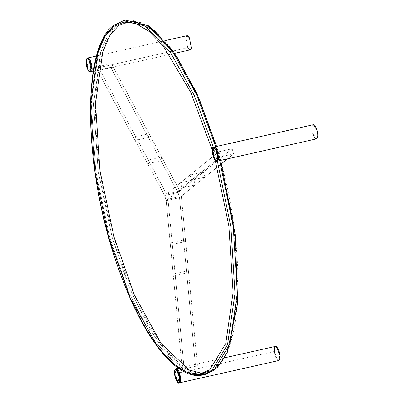 <?xml version="1.0" encoding="UTF-8"?>
<svg xmlns="http://www.w3.org/2000/svg" width="403" height="403" viewBox="0 0 403 403"><rect width="100%" height="100%" fill="white"/><g stroke="black" fill="none" stroke-linecap="round" stroke-linejoin="round"><path stroke-width="0.3" stroke-dasharray="2.02 1.51" d="M116.563 24.628L100.609 51.962L93.556 104.07L98.161 171.215L112.125 237.191L128.461 285.747L149.619 329.468L173.008 360.569L195.072 374.261M204.074 374.634L205.248 374.402L194.397 374.1L182.186 368.236L155.785 339.286L131.046 292.034L112.125 237.191L98.08 170.676L93.577 103.103L100.901 51.025L108.241 34.336L117.142 24.18L114.81 24.704L117.142 24.18L125.701 20.15L117.142 24.18M219.716 160.601L215.696 146.621L219.716 160.601M213.404 147.281L217.383 161.124L213.404 147.281M202.916 374.926L192.065 374.624L179.854 368.76L153.452 339.81L128.713 292.558L109.792 237.715L95.748 171.199L91.244 103.626L98.564 51.549L105.908 34.86L114.81 24.704L105.908 34.86L98.564 51.549L91.244 103.626L95.748 171.199L109.792 237.715L128.713 292.558L153.452 339.81L179.854 368.76L192.065 374.624L202.916 374.926M216.537 146.43L219.726 157.382C232.143 201.072 238.279 245.407 238.128 290.397C236.213 333.074 228.42 359.174 214.754 368.69C201.409 379.384 184.257 371.954 163.291 346.394C142.41 317.141 125.943 280.533 113.888 236.576C101.47 192.886 95.335 148.546 95.486 103.556C97.4 60.878 105.193 34.784 118.86 25.268L133.544 20.815M215.247 160.389L212.356 150.284L215.247 160.389M212.054 370.453L214.754 368.69L223.579 358.62L230.864 342.056L238.128 290.397L233.659 223.368L219.726 157.382L198.362 96.957L170.328 47.559L155.639 31.59L141.71 22.749L129.292 20.926L118.86 25.268M123.368 20.674L114.81 24.704M166.525 194.024L179.859 191.027L161.588 157.034L148.254 160.026L166.525 194.024L164.701 195.495L178.035 192.503L179.859 191.027L166.525 194.024L135.73 136.728L135.101 140.42L147.624 163.719L148.254 160.026L161.588 157.034L160.958 160.726L148.435 137.423L149.065 133.731L161.588 157.034L149.065 133.731L148.435 137.423L160.958 160.726L147.624 163.719L135.101 140.42L148.435 137.423L135.101 140.42L97.435 70.344L110.77 67.351L148.435 137.423L110.77 67.351L111.399 63.659L149.065 133.731L111.399 63.659L98.065 66.651L97.435 70.344L135.101 140.42L135.73 136.728L98.065 66.651L135.73 136.728L149.065 133.731L135.73 136.728L148.254 160.026L147.624 163.719L164.701 195.495L166.525 194.024M186.997 35.691L185.833 37.655L187.748 47.7L190.176 49.861M187.748 47.7L88.418 70.006L86.504 59.956L87.668 57.997C85.779 60.057 86.025 64.062 88.418 70.006L187.748 47.7L185.833 37.655M90.851 72.167L88.418 70.006L90.851 72.167M97.435 70.344L98.065 66.651L111.399 63.659L110.77 67.351L97.435 70.344M178.035 192.503L160.958 160.726L161.588 157.034L179.859 191.027L178.035 192.503L164.701 195.495L147.624 163.719L160.958 160.726L178.035 192.503L193.818 179.743L195.294 184.922L181.96 187.914L180.489 182.74L164.701 195.495L166.177 200.669L168.001 199.198L172.308 244.475L185.642 241.483L181.33 196.201L168.001 199.198L181.33 196.201L179.511 197.677L166.177 200.669L173.159 274.03L175.265 275.511L172.308 244.475L170.207 242.994L183.536 239.997L185.642 241.483L188.594 272.519L186.493 271.033L183.536 239.997L186.493 271.033L173.159 274.03L170.207 242.994L172.308 244.475L175.265 275.511L173.159 274.03L186.493 271.033L195.374 364.367L182.045 367.365L173.159 274.03L182.045 367.365L184.151 368.846L175.265 275.511L184.151 368.846L197.48 365.853L195.374 364.367L186.493 271.033L188.594 272.519L197.48 365.853L188.594 272.519L175.265 275.511L188.594 272.519L185.642 241.483L172.308 244.475L168.001 199.198L166.177 200.669L179.511 197.677L181.33 196.201L185.642 241.483L183.536 239.997L179.511 197.677L183.536 239.997L170.207 242.994L166.177 200.669L181.96 187.914L166.177 200.669L179.511 197.677L195.294 184.922L179.511 197.677L178.035 192.503L164.701 195.495L180.489 182.74L193.818 179.743L178.035 192.503L179.511 197.677L166.177 200.669L164.701 195.495L178.035 192.503M176.166 368.68L174.952 373.788C175.864 379.399 177.33 382.422 179.35 382.85L178.408 382.588L174.952 373.788L274.282 351.487L174.952 373.788L176.166 368.68L182.106 367.345M275.496 346.379L274.282 351.487L277.738 360.287L278.675 360.549M195.374 364.367L197.48 365.853L184.151 368.846L182.045 367.365L224.587 357.809M277.738 360.287C276.005 358.66 274.851 355.728 274.282 351.487M180.489 182.74L181.96 187.914L191.531 180.176L190.055 175.003L180.489 182.74L190.055 175.003L203.389 172.01L204.865 177.184L195.294 184.922L193.818 179.743L203.389 172.01L193.818 179.743L180.489 182.74M203.389 172.01L190.055 175.003L218.834 151.745L232.168 148.752L203.389 172.01L232.168 148.752L233.644 153.926L227.559 158.842L233.644 153.926L220.31 156.918L218.834 151.745L190.055 175.003L191.531 180.176L220.31 156.918L191.531 180.176L204.865 177.184L203.389 172.01M221.539 163.704L204.865 177.184L221.539 163.704M195.294 184.922L204.865 177.184L191.531 180.176L181.96 187.914L195.294 184.922M313.322 124.698L312.945 124.885L312.809 133.484L316.501 138.869M312.945 124.885L213.62 147.191L312.945 124.885C311.801 126.351 311.756 129.217 312.809 133.484M215.827 160.56L213.479 155.79L213.62 147.191C211.061 148.803 214.32 162.122 217.177 161.175M218.834 151.745L220.31 156.918L233.644 153.926L232.168 148.752L218.834 151.745M213.993 147.004L213.62 147.191M220.648 160.394L216.628 146.41M174.751 53.327L93.209 71.638M164.998 40.632L96.599 55.992"/><path stroke-width="0.6" d="M117.142 24.18L116.563 24.628M195.072 374.261L204.074 374.634M220.648 160.394L235.307 235.171L237.684 303.232L227.262 352.484L217.6 367.264L205.248 374.402L213.807 370.372L229.881 344.051L237.327 293.087L233.256 226.637L219.716 160.601L233.256 226.637L237.327 293.087L229.881 344.051L213.807 370.372L205.248 374.402L202.916 374.926L211.469 370.896L227.549 344.575L234.994 293.611L230.924 227.161L217.383 161.124L230.924 227.161L234.994 293.611L227.549 344.575L211.469 370.896L202.916 374.926C176.786 381.424 142.471 336.843 118.875 269.652C83.497 173.149 80.288 46.577 114.326 24.926L123.368 20.674L145.206 26.024L170.278 52.078L194.286 95.476L213.404 147.281L194.286 95.476L170.278 52.078L145.206 26.024L123.368 20.674L114.81 24.704M216.628 146.41L196.659 92.876L173.204 51.126L148.798 25.873L125.701 20.15L147.523 25.49L172.58 51.508L196.578 94.856L215.696 146.621L196.578 94.856L172.58 51.508L147.523 25.49L125.701 20.15L123.368 20.674M133.544 20.815L154.621 30.729L177.673 58.012L199.258 98.997L216.537 146.43M113.863 26.391C100.191 35.907 92.398 62.002 90.484 104.679C90.332 149.669 96.468 194.009 108.886 237.694C120.94 281.657 137.408 318.264 158.288 347.517C179.254 373.077 196.412 380.508 209.751 369.813L225.771 343.487L233.105 292.472L228.889 226.093L215.247 160.389L228.889 226.093L233.105 292.472L225.771 343.487L209.751 369.813L199.324 374.15L186.906 372.332L172.978 363.491L158.288 347.517L130.25 298.124L108.886 237.694L94.952 171.708L90.484 104.679L97.748 53.02L105.032 36.461L113.863 26.391L123.907 22.105L135.816 23.53L149.181 31.489L163.331 46.133L190.755 92.307L212.356 150.284L190.755 92.307L163.331 46.133L149.181 31.489L135.816 23.53L123.907 22.105L113.863 26.391M118.86 25.268L110.034 35.338L102.75 51.896L95.486 103.556L99.954 170.59L113.888 236.576L134.365 294.981L161.225 343.628L189.088 369.954L201.455 373.193L212.054 370.453M174.751 53.327L190.176 49.861L191.339 47.902L189.425 37.857L186.997 35.691L164.998 40.632M93.209 71.638L89.995 72.112L88.962 71.422L87.864 69.855L86.403 65.78L85.985 60.964L86.282 59.478L86.917 58.41L87.668 57.997L90.101 60.158L92.015 70.208L90.851 72.167C94.015 72.006 90.715 56.853 87.668 57.997L96.599 55.992M87.834 69.664C89.38 72.162 90.458 72.223 91.073 69.845L89.35 60.803C87.804 58.299 86.726 58.239 86.111 60.621L87.834 69.664C84.6 63.956 86.192 54.612 89.35 60.803C92.584 66.505 90.992 75.85 87.834 69.664M185.833 37.655C186.513 35.011 187.712 35.076 189.425 37.857L191.339 47.902C190.659 50.546 189.46 50.476 187.748 47.7M174.57 374.135C175.083 377.954 176.116 380.593 177.678 382.059C179.164 382.739 179.809 381.283 179.617 377.692C179.103 373.878 178.066 371.234 176.509 369.773C175.023 369.088 174.378 370.543 174.57 374.135L176.509 369.773L179.617 377.692L177.678 382.059L174.57 374.135M176.166 368.68C178.982 367.44 182.665 382.402 179.35 382.85C178.151 384.452 176.539 381.52 174.514 374.055C174.428 370.402 174.983 368.609 176.166 368.68L177.108 368.941L180.564 377.742L179.35 382.85L278.675 360.549L279.894 355.436L276.438 346.635L275.496 346.379L224.587 357.809M274.282 351.487C274.065 347.497 274.786 345.88 276.438 346.635C278.171 348.263 279.319 351.194 279.894 355.436C280.105 359.431 279.385 361.043 277.738 360.287M227.559 158.842L221.539 163.704L227.559 158.842M213.147 148.027C212.119 149.347 212.079 151.926 213.026 155.77C214.21 159.417 215.434 160.973 216.688 160.449C217.716 159.13 217.756 156.55 216.814 152.707C215.625 149.06 214.406 147.503 213.147 148.027C210.608 149.664 214.341 162.762 216.688 160.449C219.227 158.812 215.494 145.715 213.147 148.027M213.62 147.191L213.358 147.317C212.29 147.251 212.064 149.669 212.678 154.566C214.925 160.485 216.421 162.686 217.177 161.175L316.501 138.869L316.874 138.682L317.015 130.083L313.322 124.698L213.993 147.004L217.691 152.389L217.549 160.988L217.177 161.175L215.827 160.56M217.177 161.175C220.27 161.019 217.141 146.002 213.993 147.004M312.945 124.885C314.34 124.3 315.695 126.033 317.015 130.083C318.068 134.35 318.022 137.221 316.874 138.682C315.484 139.272 314.123 137.539 312.809 133.484"/></g></svg>
